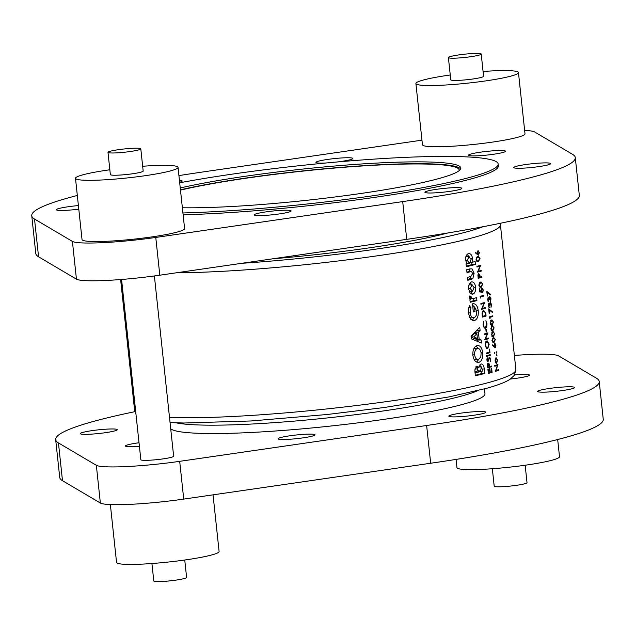 <?xml version="1.0" encoding="UTF-8"?>
<svg xmlns="http://www.w3.org/2000/svg" width="635" height="635" viewBox="0 0 635 635"><rect width="100%" height="100%" fill="white"/><g stroke="black" fill="none" stroke-linecap="round" stroke-linejoin="round"><path stroke-width="0.95" d="M482.592 312.476L483.918 310.999L482.695 311.063L483.695 311.039L485.211 312.476L485.632 315.476A191.73 19.042 173.9 0 1 482.997 316.23A191.73 19.042 173.9 0 1 482.656 316.325L482.592 312.476M479.504 283.575L481.584 282.773L482.386 284.21L481.028 286.536L479.806 286.417L479.219 285.107L479.504 283.575M481.028 286.536L479.806 286.417M479.393 282.813L481.584 282.773M478.512 274.32L478.885 274.066L478.084 274.106L478.798 274.082L479.782 277.201A191.73 19.042 173.9 0 1 478.853 277.463A191.73 19.042 173.9 0 1 478.512 277.551L478.512 274.32M476.766 257.985L478.853 257.183L479.647 258.628L478.29 260.945L477.075 260.826L476.488 259.524L476.766 257.985M478.29 260.945L477.075 260.826M476.655 257.223L478.853 257.183M488.077 363.784L488.442 363.53L487.64 363.569L488.355 363.537L489.339 366.657A191.73 19.042 173.9 0 1 488.41 366.919A191.73 19.042 173.9 0 1 488.077 367.014L488.077 363.784M485.243 345.265L485.839 342.852L487.093 341.455L485.942 341.511M485.926 341.535L486.894 341.487L488.815 344.353L487.617 348.075L486.267 348.163M487.617 348.075L486.323 347.361L485.648 345.249M180.483 190.111A156.567 15.55 173.9 0 1 353.147 166.6A156.567 15.55 173.9 0 1 459.2 170.037A156.567 15.55 173.9 0 1 459.137 170.688M492.339 468.741L494.197 486.164A16.502 1.635 -6.1 0 0 506.42 486.442A16.502 1.635 -6.1 0 0 524.788 483.735A16.502 1.635 -6.1 0 0 527.018 482.656L525.153 465.233M557.673 439.531L559.506 456.684A51.57 5.12 173.9 0 1 552.553 460.065A51.57 5.12 173.9 0 1 495.133 468.527A51.57 5.12 173.9 0 1 456.954 467.638L456.073 459.407M151.924 563.523L153.789 580.946A16.502 1.635 -6.1 0 0 166.005 581.223A16.502 1.635 -6.1 0 0 184.38 578.517A16.502 1.635 -6.1 0 0 186.603 577.437L184.745 560.014M213.042 494.84L219.099 551.466A51.57 5.12 173.9 0 1 212.146 554.847A51.57 5.12 173.9 0 1 154.726 563.308A51.57 5.12 173.9 0 1 116.546 562.427L110.363 504.571M139.398 446.31A18.566 1.841 173.9 0 1 125.444 446.008A18.566 1.841 173.9 0 1 127.945 444.794A18.566 1.841 173.9 0 1 139.017 442.762M514.382 355.457A61.881 6.144 173.9 0 1 558.554 355.846L596.44 378.206A273.32 27.146 173.9 0 1 599.218 381.524A273.32 27.146 173.9 0 1 562.364 399.439A273.32 27.146 173.9 0 1 426.633 425.49L179.697 461.335A61.881 6.144 173.9 0 1 96.337 465.288L58.452 442.928A273.32 27.146 173.9 0 1 55.674 439.611A273.32 27.146 173.9 0 1 134.858 411.678M599.218 381.524L603.25 419.283A273.32 27.146 173.9 0 1 566.396 437.197A273.32 27.146 173.9 0 1 430.665 463.248L183.729 499.094A61.881 6.144 173.9 0 1 100.37 503.039L62.484 480.687A273.32 27.146 173.9 0 1 59.714 477.369L55.674 439.611M278.709 439.166A18.566 1.841 173.9 0 1 278.098 438.777A18.566 1.841 173.9 0 1 294.084 435.229A18.566 1.841 173.9 0 1 314.404 434.443A18.566 1.841 173.9 0 1 315.023 434.832A18.566 1.841 173.9 0 1 299.037 438.38A18.566 1.841 173.9 0 1 278.709 439.166M458.025 416.79A18.566 1.841 173.9 0 1 448.85 416.179A18.566 1.841 173.9 0 1 458.025 413.583A18.566 1.841 173.9 0 1 476.591 411.623A18.566 1.841 173.9 0 1 485.767 412.234A18.566 1.841 173.9 0 1 476.599 414.822A18.566 1.841 173.9 0 1 458.025 416.79M560.848 390.771A18.566 1.841 173.9 0 1 537.67 391.446A18.566 1.841 173.9 0 1 551.41 388.183A18.566 1.841 173.9 0 1 574.588 387.501A18.566 1.841 173.9 0 1 560.848 390.771M514.644 374.896A18.566 1.841 173.9 0 1 529.447 375.126A18.566 1.841 173.9 0 1 526.947 376.341A18.566 1.841 173.9 0 1 510.516 379M94.043 430.363A18.566 1.841 173.9 0 1 117.221 429.689A18.566 1.841 173.9 0 1 103.481 432.951A18.566 1.841 173.9 0 1 80.304 433.634A18.566 1.841 173.9 0 1 94.043 430.363M478.988 55.134A16.502 1.635 -6.1 0 0 481.211 54.054A16.502 1.635 -6.1 0 0 468.995 53.777A16.502 1.635 -6.1 0 0 450.62 56.483A16.502 1.635 -6.1 0 0 448.397 57.563A16.502 1.635 -6.1 0 0 460.613 57.848A16.502 1.635 -6.1 0 0 478.988 55.134M448.397 57.563L450.771 79.812A16.502 1.635 -6.1 0 0 462.994 80.089A16.502 1.635 -6.1 0 0 481.362 77.383A16.502 1.635 -6.1 0 0 483.592 76.303L481.211 54.054M483.076 71.477A51.57 5.12 173.9 0 1 518.454 72.573A51.57 5.12 173.9 0 1 511.5 75.954A51.57 5.12 173.9 0 1 454.089 84.423A51.57 5.12 173.9 0 1 415.901 83.534A51.57 5.12 173.9 0 1 422.854 80.153A51.57 5.12 173.9 0 1 450.255 74.986M518.454 72.573L525.002 133.802A51.57 5.12 173.9 0 1 518.049 137.184A51.57 5.12 173.9 0 1 460.629 145.653A51.57 5.12 173.9 0 1 422.45 144.764L415.901 83.534M138.581 149.923A16.502 1.635 -6.1 0 0 140.803 148.836A16.502 1.635 -6.1 0 0 128.58 148.558A16.502 1.635 -6.1 0 0 110.212 151.265A16.502 1.635 -6.1 0 0 107.982 152.344A16.502 1.635 -6.1 0 0 120.205 152.63A16.502 1.635 -6.1 0 0 138.581 149.923M107.982 152.344L110.363 174.593A16.502 1.635 -6.1 0 0 122.579 174.879A16.502 1.635 -6.1 0 0 140.954 172.164A16.502 1.635 -6.1 0 0 143.177 171.085L140.803 148.836M142.661 166.259A51.57 5.12 173.9 0 1 178.046 167.362A51.57 5.12 173.9 0 1 171.093 170.736A51.57 5.12 173.9 0 1 113.681 179.205A51.57 5.12 173.9 0 1 75.494 178.316A51.57 5.12 173.9 0 1 82.447 174.935A51.57 5.12 173.9 0 1 109.847 169.767M178.046 167.362L184.594 228.584A51.57 5.12 173.9 0 1 177.641 231.965A51.57 5.12 173.9 0 1 120.221 240.435A51.57 5.12 173.9 0 1 82.034 239.546L75.494 178.316M154.384 275.963L173.649 456.208A16.502 1.635 173.9 0 1 171.426 457.287A16.502 1.635 173.9 0 1 153.051 459.994A16.502 1.635 173.9 0 1 140.835 459.708L121.571 279.471M179.697 182.793A195.961 19.463 173.9 0 1 385.699 158.385A195.961 19.463 173.9 0 1 498.173 164.013A195.961 19.463 173.9 0 1 471.749 176.863A195.961 19.463 173.9 0 1 182.92 212.963M498.173 164.013L498.372 165.854A195.961 19.463 173.9 0 1 471.948 178.697A195.961 19.463 173.9 0 1 183.118 214.805M524.637 130.429A61.881 6.144 173.9 0 1 534.63 131.961L572.516 154.313A273.32 27.146 173.9 0 1 575.286 157.631L579.326 195.389A273.32 27.146 173.9 0 1 542.473 213.304A273.32 27.146 173.9 0 1 406.733 239.355L159.806 275.201A61.881 6.144 173.9 0 1 76.446 279.154L38.56 256.794A273.32 27.146 173.9 0 1 35.782 253.476L31.75 215.717A273.32 27.146 173.9 0 1 77.327 195.469M575.286 157.631A273.32 27.146 173.9 0 1 538.432 175.546A273.32 27.146 173.9 0 1 402.701 201.597L155.773 237.442A61.881 6.144 173.9 0 1 72.406 241.395L34.52 219.035A273.32 27.146 173.9 0 1 31.75 215.717M290.481 210.55A18.566 1.841 173.9 0 1 291.092 210.939A18.566 1.841 173.9 0 1 275.106 214.487A18.566 1.841 173.9 0 1 254.786 215.273A18.566 1.841 173.9 0 1 254.175 214.884A18.566 1.841 173.9 0 1 270.153 211.336A18.566 1.841 173.9 0 1 290.481 210.55M452.668 187.73A18.566 1.841 173.9 0 1 461.843 188.341A18.566 1.841 173.9 0 1 452.668 190.937A18.566 1.841 173.9 0 1 434.102 192.897A18.566 1.841 173.9 0 1 424.926 192.286A18.566 1.841 173.9 0 1 434.094 189.69A18.566 1.841 173.9 0 1 452.668 187.73M527.487 164.29A18.566 1.841 173.9 0 1 550.664 163.608A18.566 1.841 173.9 0 1 536.924 166.878A18.566 1.841 173.9 0 1 513.747 167.553A18.566 1.841 173.9 0 1 527.487 164.29M471.106 153.964A18.566 1.841 173.9 0 1 491.776 150.916A18.566 1.841 173.9 0 1 505.523 151.233A18.566 1.841 173.9 0 1 503.015 152.456A18.566 1.841 173.9 0 1 482.346 155.496A18.566 1.841 173.9 0 1 468.606 155.178A18.566 1.841 173.9 0 1 471.106 153.964M326.573 162.949A18.566 1.841 173.9 0 1 316.555 162.798A18.566 1.841 173.9 0 1 315.944 162.409A18.566 1.841 173.9 0 1 331.93 158.861A18.566 1.841 173.9 0 1 352.25 158.075A18.566 1.841 173.9 0 1 352.862 158.464A18.566 1.841 173.9 0 1 337.066 161.988M78.788 209.161A18.566 1.841 173.9 0 1 56.372 209.74A18.566 1.841 173.9 0 1 70.12 206.478A18.566 1.841 173.9 0 1 78.407 205.573M180.253 187.984A158.417 15.732 173.9 0 1 354.632 164.449A158.417 15.732 173.9 0 1 460.843 168.005A158.417 15.732 173.9 0 1 439.483 178.387A158.417 15.732 173.9 0 1 182.364 207.772M484.449 388.89L484.973 393.732A158.417 15.732 173.9 0 1 463.606 404.122A158.417 15.732 173.9 0 1 294.14 429.554A158.417 15.732 173.9 0 1 170.712 428.744M467.82 280.265A191.73 19.042 -6.1 0 0 470.686 279.559L472.845 278.646L474.115 273.24L472.035 268.843L469.598 268.954A191.73 19.042 173.9 0 1 466.685 269.669L466.995 272.582A191.73 19.042 -6.1 0 0 470.368 271.74L471.622 271.629L472.631 273.622L470.829 276.535A191.73 19.042 173.9 0 1 467.503 277.352L467.82 280.265M468.058 271.74L471.622 271.629M470.17 302.276A191.73 19.042 -6.1 0 0 476.917 300.577L476.607 297.664A191.73 19.042 173.9 0 1 473.956 298.355L472.575 298.625L471.043 297.458L471.106 296.577L469.551 296.037L469.503 297.259L470.765 299.577A191.73 19.042 173.9 0 1 469.9 299.784L470.17 302.276M471.361 338.844L481.457 343.051L481.124 339.947L479.163 339.161L478.409 332.105L480.1 330.367L479.774 327.263L471.067 336.145L471.361 338.844M484.711 373.475L484.219 368.919C483.926 365.593 482.862 363.942 481.028 363.966L478.925 367.292L476.901 366.062L474.861 369.872L475.305 375.809A191.73 19.042 -6.1 0 0 484.711 373.475L481.314 373.634L475.258 375.325M472.837 355.179C473.742 360.259 475.742 362.664 478.846 362.387C481.759 361.196 483.052 357.965 482.719 352.695C481.941 347.631 480.06 345.249 477.083 345.551C474.083 346.726 472.662 349.933 472.837 355.179M478.258 362.474L477.615 362.442M477.742 345.456L477.083 345.551M474.028 317.738C471.988 317.897 470.686 316.27 470.146 312.841L470.94 307.658L469.44 305.76L468.408 309.118L468.352 313.19L470.789 319.334L474.345 320.651C477.329 319.421 478.623 316.087 478.226 310.65C477.52 305.784 475.734 303.482 472.869 303.744L472.472 303.863L473.337 311.944A191.73 19.042 -6.1 0 0 475.004 311.523L474.512 306.872L476.631 311.007C476.885 314.611 476.02 316.857 474.028 317.738L470.741 317.937L469.479 317.421M473.408 303.665L472.869 303.744M473.726 320.746L473.107 320.707M466.066 263.858L466.376 266.763A191.73 19.042 -6.1 0 0 475.448 264.438L475.139 261.533A191.73 19.042 173.9 0 1 472.083 262.342L472.535 258.453C471.932 254.952 470.598 253.357 468.535 253.651C466.447 254.31 465.447 256.469 465.534 260.12L466.852 263.66A191.73 19.042 173.9 0 1 466.066 263.858M469.035 253.571L468.535 253.651M468.622 288.981L469.995 292.798L472.853 294.156C474.909 293.299 475.829 290.981 475.607 287.21C475.051 283.488 473.694 281.718 471.535 281.9C469.416 282.797 468.447 285.155 468.622 288.981M471.94 281.837L471.535 281.9M472.384 294.219L471.948 294.195M488.355 373.42A191.73 19.042 -6.1 0 0 489.085 373.221A191.73 19.042 -6.1 0 0 492.093 372.364L491.641 368.094A191.73 19.042 173.9 0 1 491.268 368.205L491.649 371.792A191.73 19.042 173.9 0 1 490.228 372.197L489.847 368.61A191.73 19.042 173.9 0 1 489.466 368.721L489.847 372.308A191.73 19.042 173.9 0 1 489.014 372.539A191.73 19.042 173.9 0 1 488.68 372.634L488.291 369.046A191.73 19.042 173.9 0 1 487.894 369.157L488.355 373.42M487.751 367.8A191.73 19.042 -6.1 0 0 488.482 367.601A191.73 19.042 -6.1 0 0 491.49 366.736L491.419 366.062A191.73 19.042 173.9 0 1 489.728 366.546L489.402 364.101L487.997 363.022L487.466 364.577L487.751 367.8M486.823 360.053L487.918 361.664L489.688 357.783L488.95 357.815L489.609 357.791L490.387 359.092L490.212 361.513L490.76 358.989L489.545 357.116L487.831 360.99L487.228 360.021L487.259 357.854L486.823 360.053L487.228 360.021M486.529 356.362A191.73 19.042 -6.1 0 0 487.259 356.164A191.73 19.042 -6.1 0 0 490.268 355.306L490.196 354.624A191.73 19.042 173.9 0 1 487.188 355.481A191.73 19.042 173.9 0 1 486.458 355.687L486.529 356.362M486.251 353.743A191.73 19.042 -6.1 0 0 486.981 353.544A191.73 19.042 -6.1 0 0 489.99 352.687L489.609 349.099A191.73 19.042 173.9 0 1 489.236 349.21L489.545 352.115A191.73 19.042 173.9 0 1 486.91 352.869A191.73 19.042 173.9 0 1 486.18 353.068L486.251 353.743M485.259 345.392L486.426 348.337L487.696 348.75L489.18 344.218L487.085 340.765L485.735 341.876L485.259 345.392M484.759 339.788A191.73 19.042 -6.1 0 0 485.489 339.59A191.73 19.042 -6.1 0 0 488.498 338.733L488.426 338.05A191.73 19.042 173.9 0 1 485.513 338.884L487.878 332.915A191.73 19.042 173.9 0 1 484.87 333.772A191.73 19.042 173.9 0 1 484.14 333.97L484.211 334.653A191.73 19.042 -6.1 0 0 484.942 334.447A191.73 19.042 -6.1 0 0 487.172 333.82L484.759 339.788M485.434 327.724L484.148 327.017L483.465 324.826L483.521 321.373L483.068 324.898L484.251 328.009L485.481 328.406L486.696 327.073L486.997 323.771L485.886 320.699L486.624 323.882L485.434 327.724L484.084 327.811M482.338 317.111A191.73 19.042 -6.1 0 0 483.068 316.905A191.73 19.042 -6.1 0 0 486.077 316.047L485.823 313.706L483.624 310.364L482.481 311.42L482.052 313.142L482.338 317.111M481.505 309.356A191.73 19.042 -6.1 0 0 482.235 309.15A191.73 19.042 -6.1 0 0 485.243 308.292L485.172 307.618A191.73 19.042 173.9 0 1 482.259 308.451L484.624 302.482A191.73 19.042 173.9 0 1 481.616 303.339A191.73 19.042 173.9 0 1 480.885 303.538L480.957 304.221A191.73 19.042 -6.1 0 0 481.687 304.014A191.73 19.042 -6.1 0 0 483.926 303.387L481.505 309.356M480.584 296.934A191.73 19.042 -6.1 0 0 480.925 296.847A191.73 19.042 -6.1 0 0 483.933 295.989L483.862 295.307A191.73 19.042 173.9 0 1 480.846 296.164A191.73 19.042 173.9 0 1 480.116 296.37L480.711 298.101L480.179 296.958M481.1 288.52L481.886 288.488L483.021 290.139L482.616 292.671L483.394 290.068L481.83 287.806L481.028 291.401L479.981 291.267L479.703 288.695A191.73 19.042 173.9 0 1 479.314 288.806L479.639 291.909L481.624 292.156L481.259 290.544L482.013 288.465L481.108 288.504M478.83 285.242L479.893 287.21L481.1 287.21L482.759 284.131L481.092 281.98L480.552 282.075L479.417 282.773L478.83 285.242M478.195 278.344A191.73 19.042 -6.1 0 0 478.925 278.138A191.73 19.042 -6.1 0 0 481.933 277.281L481.862 276.598A191.73 19.042 173.9 0 1 480.163 277.09L479.838 274.645L478.433 273.558L477.909 275.122L478.195 278.344M477.528 272.137A191.73 19.042 -6.1 0 0 478.258 271.939A191.73 19.042 -6.1 0 0 481.267 271.074L481.195 270.399A191.73 19.042 173.9 0 1 478.282 271.232L480.647 265.263A191.73 19.042 173.9 0 1 477.639 266.121A191.73 19.042 173.9 0 1 476.909 266.319L476.98 267.002A191.73 19.042 -6.1 0 0 477.711 266.795A191.73 19.042 -6.1 0 0 479.949 266.168L477.528 272.137M476.091 259.651L477.155 261.62L478.369 261.62L480.028 258.54L478.361 256.389L477.814 256.484L476.687 257.191L476.091 259.651M475.369 252.881L478.52 255.183L479.385 252.571L478.02 250.531L477.274 253.865L475.52 252.293L475.369 252.881M477.155 261.62L478.369 261.62L477.298 261.676M479.893 287.21L481.1 287.21L480.028 287.258M492.498 345.432L495.268 347.758L495.983 345.154L494.768 343.106L494.173 346.432L492.625 344.853L492.498 345.432M494.292 353.131L494.633 353.679L494.84 352.965L494.498 352.417L494.57 353.679M494.284 352.989L494.84 352.965L494.498 352.417M495.117 360.886L495.737 362.863L496.657 363.355L497.538 360.101L496.046 357.632L495.292 358.664L495.117 360.886M491.815 330.97L492.744 330.93L494.133 327.858L492.189 325.795L490.736 328.946L492.744 330.93L492.228 331.026M492.657 325.699L492.189 325.795M489.672 318.206L490.069 318.548L489.942 317.381A191.73 19.042 -6.1 0 0 492.831 316.452L492.76 315.778A191.73 19.042 173.9 0 1 489.529 316.809L489.672 318.206M489.267 306.975L488.593 305.554L489.006 303.863L488.371 303.895L488.95 303.871L489.696 305.641A191.73 19.042 -6.1 0 0 490.022 305.538L490.53 302.974L489.815 303.006L490.45 302.99L491.323 304.697L490.99 307.427L491.649 304.602L490.355 302.323L489.648 303.863L488.879 303.197L488.244 305.673L489.339 307.658L489.267 306.975L488.609 307.007M487.307 296.069A191.73 19.042 -6.1 0 0 487.656 295.966L487.275 292.457L490.474 294.957L490.545 294.33L486.815 291.417L487.307 296.069M489.188 297.204L489.831 297.172L490.704 298.879L490.371 301.609L491.022 298.783L489.736 296.505L489.021 298.045L488.259 297.378L487.624 299.855L488.72 301.839L487.966 299.744L488.386 298.053L487.751 298.077L488.331 298.053L489.069 299.823A191.73 19.042 -6.1 0 0 489.402 299.72L489.903 297.164M489.172 313.515A191.73 19.042 -6.1 0 0 489.522 313.412L489.14 309.904L492.339 312.404L492.411 311.777L488.68 308.864L489.172 313.515M491.188 325.16L492.117 325.112L493.506 322.04L491.569 319.976L490.109 323.128L492.117 325.112L491.609 325.215M492.006 319.889L491.569 319.976M492.435 336.788L493.363 336.74L494.752 333.677L492.816 331.605L491.355 334.764L493.363 336.74L492.847 336.844M493.244 331.518L492.816 331.605M486.148 332.113A191.73 19.042 -6.1 0 0 486.529 332.01L486.212 329.097A191.73 19.042 173.9 0 1 485.831 329.208L486.148 332.113M496.491 355.338L496.816 355.878L497.007 355.163L496.681 354.616L496.753 355.878M496.483 355.187L497.007 355.163L496.681 354.616M498.586 370.348L498.515 369.665A191.73 19.042 173.9 0 1 495.998 370.475L497.967 364.53A191.73 19.042 173.9 0 1 494.736 365.562L494.808 366.244A191.73 19.042 -6.1 0 0 497.372 365.427L495.356 371.38A191.73 19.042 -6.1 0 0 498.586 370.348L496.046 370.467M496.189 352.52L496.514 353.068L496.705 352.354L496.38 351.806L496.451 353.068M496.181 352.377L496.705 352.354L496.38 351.806M493.054 342.606L493.982 342.559L495.371 339.487L493.435 337.423L491.974 340.574L493.982 342.559L493.466 342.662M493.871 337.336L493.435 337.423M180.451 189.817A158.417 15.732 173.9 0 1 350.433 166.608A158.417 15.732 173.9 0 1 460.669 168.95M178.927 175.593A273.32 27.146 173.9 0 1 204.335 171.752L421.957 140.16M179.443 180.403A18.566 1.841 173.9 0 1 182.118 181.062A18.566 1.841 173.9 0 1 179.641 182.277M482.56 368.998L484.219 368.919M481.076 371.419L481.314 373.634M475.726 366.911L476.044 367.427L478.925 367.292M479.671 365.022L480.481 366.911M476.774 372.483L477.607 368.887L474.932 369.014L477.449 368.911L478.877 371.967A191.73 19.042 173.9 0 1 476.774 372.483L474.964 372.57M478.846 371.658L480.449 371.578L481.409 366.871L478.234 367.022M478.766 370.959L480.377 370.888M478.981 366.998L481.274 366.895L482.798 370.983A191.73 19.042 173.9 0 1 480.449 371.578M477.687 367.347L477.266 368.903M489.744 294.37L490.545 294.33M487.99 301.196L488.648 301.165M488.482 298.077L489.021 298.045M489.101 303.887L489.648 303.863M491.601 311.817L492.411 311.777M490.283 316.579L492.831 316.452M492.046 324.437L490.458 323.001L491.641 320.651L492.474 320.683L493.189 322.128L492.046 324.437L490.545 324.572M490.569 320.707L492.474 320.683M492.665 330.248L491.077 328.819L492.26 326.469L493.093 326.493L493.808 327.938L492.665 330.248L491.165 330.39M491.196 326.517L493.093 326.493M493.292 336.066L491.696 334.629L492.887 332.288L493.72 332.311L494.435 333.756L493.292 336.066L491.792 336.209M491.815 332.335L493.72 332.311M483.291 321.929L483.806 321.905M483.06 324.842L483.465 324.826M486.164 327.096L486.696 327.073M486.132 332.026L486.529 332.01M485.561 338.868L488.498 338.733M484.195 333.962L487.172 333.82M487.236 333.097L487.894 333.065M485.061 338.907L485.513 338.884M487.053 352.822L489.99 352.687M487.331 355.441L490.268 355.306M488.815 358.188L489.275 358.164M487.124 361.148L488.45 361.085M487.005 358.434L487.561 358.41M488.553 366.879L491.49 366.736M488.998 364.117L489.402 364.101M489.331 366.57L489.728 366.546M487.672 367.03L488.077 367.014M476.083 345.964L478.115 348.409M481.084 352.774L482.719 352.695M478.615 359.458L476.71 362.156M472.813 354.886L474.631 354.798C474.48 351.353 475.393 349.242 477.369 348.464L474.432 348.607L477.369 348.464C479.338 348.234 480.592 349.79 481.132 353.123L480.814 356.854L478.56 359.474L474.004 359.243M474.432 348.607L473.702 348.988M478.56 359.474C476.52 359.743 475.21 358.188 474.631 354.798M478.409 332.105L475.163 332.256L476.71 330.533L480.1 330.367M475.163 332.256L475.321 333.692M475.837 338.55L475.917 339.312L479.163 339.161M475.917 339.312L477.734 340.106L481.124 339.947M477.734 340.106L477.877 341.495M473.853 336.86L476.885 333.621L477.401 338.479L473.853 336.86L471.226 336.987L474.329 338.622L477.401 338.479M471.226 336.987L473.813 333.764L476.885 333.621M468.693 307.761L470.94 307.658M468.328 312.928L470.146 312.841M472.805 306.959L474.512 306.872M473.305 311.602L475.004 311.523M472.583 304.856L473.893 306.903M476.591 310.721L478.226 310.65M474.154 317.706L472.21 320.421M473.289 298.521L473.527 300.736L476.917 300.577M473.527 300.736L470.106 301.688M469.487 296.656L471.106 296.577M469.543 297.529L471.043 297.458M489.156 372.499L492.093 372.364M488.267 372.65L488.68 372.634M467.304 254.286L468.686 256.54M470.956 258.524L472.535 258.453M470.575 262.414L472.083 262.342M471.694 262.358L471.932 264.604L475.448 264.438M471.932 264.604L466.312 266.176M465.574 260.437L467.201 260.366L469.122 256.516L465.844 256.683L468.82 256.564L471.106 259.374L469.519 263.215L466.161 263.398M469.519 263.215L467.201 260.366M470.368 271.74L466.931 271.986M469.551 268.962L472.035 268.843M468.94 269.113L470.408 271.629M472.591 273.32L474.115 273.24M470.654 276.574L469.582 278.797L472.845 278.646M469.582 278.797L467.662 279.702M470.313 282.623L471.63 284.79M474.083 287.282L475.607 287.21M471.948 291.306L470.789 293.648M468.59 288.608L470.21 288.528L472.122 284.766L469.273 284.932M468.987 284.948L471.837 284.813L474.123 287.552L472.527 291.251L469.194 291.441M472.527 291.251L470.21 288.528M495.109 360.807L496.245 358.291L495.411 358.33L496.125 358.315L497.261 360.196L496.586 362.672L495.657 362.736M495.649 362.72L496.348 362.688M496.586 362.672L495.411 360.791M495.983 370.483L495.578 370.594M494.784 365.546L497.372 365.427M497.419 364.712L497.983 364.68M476.52 253.897L477.274 253.865M477.163 253.143L478.195 251.198L477.377 251.23M477.369 251.246L478.107 251.206L479.012 252.643L478.465 254.5L477.266 254.572M477.258 254.564L478.274 254.516M478.465 254.5L477.552 253.127M493.514 346.464L494.173 346.432M494.062 345.71L494.935 343.765L494.22 343.797L494.856 343.781L495.657 345.226L495.213 347.075L494.173 347.139M494.165 347.123L495.046 347.083M495.213 347.075L494.403 345.694M493.911 341.884L492.315 340.447L493.506 338.098L494.34 338.13L495.054 339.574L493.911 341.884L492.411 342.019M492.435 338.153L494.34 338.13M476.083 259.54L476.488 259.524M478.33 271.216L481.267 271.074M476.964 266.303L479.949 266.168M480.012 265.446L480.663 265.414M477.83 271.248L478.282 271.232M478.996 277.416L481.933 277.281M479.433 274.661L479.838 274.645M478.107 277.574L478.512 277.551M478.814 285.131L479.219 285.107M479.576 291.29L479.981 291.267M479.592 291.465L481.028 291.401M480.862 290.56L481.259 290.544M480.997 296.124L483.933 295.989M482.306 308.435L485.243 308.292M480.941 303.522L483.926 303.387M483.989 302.665L484.64 302.633M481.814 308.467L482.259 308.451M483.14 316.19L486.077 316.047M482.251 316.341L482.656 316.325M482.044 313.46L482.457 313.436M406.733 239.355L402.701 201.597M272.852 258.794A164.608 16.351 -6.1 0 0 447.818 232.974M482.997 226.719A185.547 18.431 173.9 0 1 468.582 231.37A185.547 18.431 173.9 0 1 241.8 263.303M176.046 272.844A191.73 19.042 -6.1 0 0 474.551 237.244A191.73 19.042 -6.1 0 0 500.404 224.671L500.142 223.322M477.822 390.612A158.417 15.732 173.9 0 1 462.717 395.748A158.417 15.732 173.9 0 1 309.039 419.775A158.417 15.732 173.9 0 1 176.244 422.839M135.953 414.028L134.596 410.329A191.73 19.042 -6.1 0 0 135.747 412.115M169.513 417.481A191.73 19.042 -6.1 0 0 490.037 382.151A191.73 19.042 -6.1 0 0 515.89 369.578L500.404 224.671M38.56 256.794L34.52 219.035M76.446 279.154L72.406 241.395M159.806 275.201L155.773 237.442M426.633 425.49L430.665 463.248M58.452 442.928L62.484 480.687M96.337 465.288L100.37 503.039M179.697 461.335L183.729 499.094M474.893 371.658L476.679 371.57M488.426 359.72L488.831 359.696M489.275 366.03L489.672 366.006M487.529 365.649L487.926 365.633M467.757 279.694L470.686 279.559M477.964 276.185L478.369 276.169M482.195 315.809L482.6 315.793M515.89 369.578L514.294 375.428L509.77 379.492C504.865 382.484 497.07 385.445 486.378 388.358L449.389 396.835L384.294 407.511L327.144 414.504L251.103 420.965L183.999 423.013L170.061 422.592M120.618 279.543L134.596 410.329M489.903 297.156L489.196 297.196M492.014 320.588L490.609 320.651M492.641 326.398L491.228 326.469M493.26 332.216L491.855 332.28M472.575 298.625L469.575 298.767M493.879 338.034L492.474 338.098M477.75 261.041L476.567 261.096M478.322 257.096L476.702 257.167M480.489 286.623L479.298 286.687M481.06 282.678L479.433 282.758"/></g></svg>

